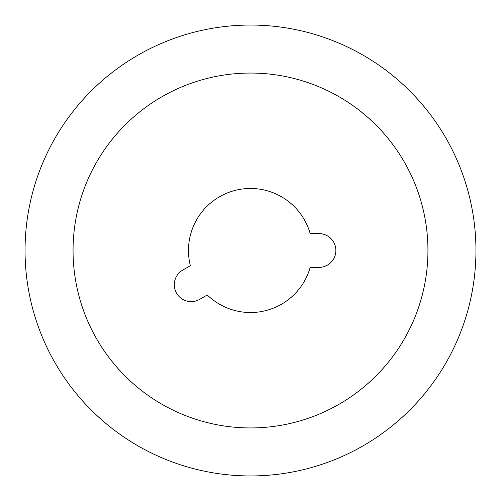 <?xml version="1.0" encoding="UTF-8"?>
<svg xmlns="http://www.w3.org/2000/svg" width="501" height="501" viewBox="0 0 501 501"><rect width="100%" height="100%" fill="white"/><g stroke="black" fill="none" stroke-linecap="round" stroke-linejoin="round"><path stroke-width="0.75" d="M318.949 267.409A16.909 16.909 0 0 0 335.858 250.5A16.909 16.909 0 0 0 318.949 233.591L310.182 233.591A62.03 62.03 0 0 0 234.443 190.587A62.03 62.03 0 0 0 190.361 265.699L182.765 270.083A16.909 16.909 0 0 0 176.577 293.179A16.909 16.909 0 0 0 199.674 299.366L207.27 294.983A62.03 62.03 0 0 0 310.182 267.409L318.949 267.409M250.5 25.05A225.45 225.45 0 0 1 475.95 250.5A225.45 225.45 0 0 1 250.5 475.95A225.45 225.45 0 0 1 25.05 250.5A225.45 225.45 0 0 1 250.5 25.05M250.5 427.942A177.442 177.442 0 0 1 96.831 161.779A177.442 177.442 0 0 1 404.169 161.779A177.442 177.442 0 0 1 250.5 427.942"/></g></svg>
